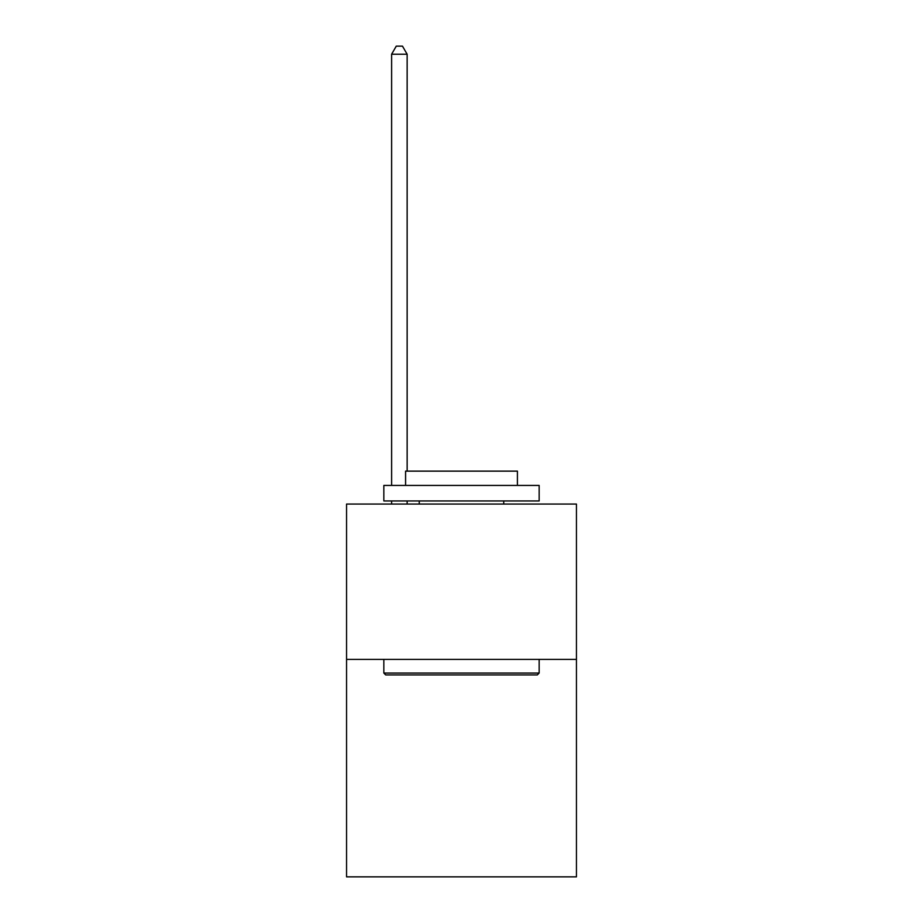 <?xml version="1.0" encoding="UTF-8"?>
<svg xmlns="http://www.w3.org/2000/svg" width="923" height="923" viewBox="0 0 923 923"><rect width="100%" height="100%" fill="white"/><g stroke="black" fill="none" stroke-linecap="round" stroke-linejoin="round"><path stroke-width="1.38" d="M576.448 659.391L576.448 876.85L346.552 876.85L346.552 504.062L576.448 504.062L576.448 659.391L346.552 659.391M385.699 674.921L383.841 673.063L539.159 673.063L537.301 674.921L385.699 674.921M539.159 485.417L539.159 500.958L383.841 500.958L383.841 485.417L539.159 485.417M405.578 485.417L405.578 471.134L517.422 471.134L517.422 485.417M539.159 659.391L539.159 673.063M383.841 659.391L383.841 673.063M503.75 500.958L503.75 504.062M419.25 500.958L419.25 504.062M407.135 471.134L407.135 54.226L391.606 54.226L391.606 485.417M391.606 500.958L391.606 504.062M407.135 500.958L407.135 504.062M391.606 54.226L396.267 46.15L402.474 46.15L407.135 54.226"/></g></svg>
